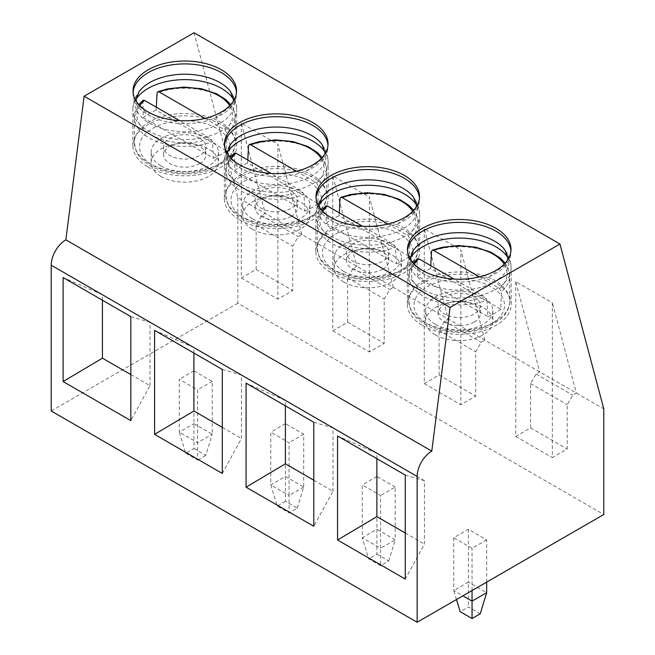 <?xml version="1.0" encoding="UTF-8"?>
<svg xmlns="http://www.w3.org/2000/svg" width="655" height="655" viewBox="0 0 655 655"><rect width="100%" height="100%" fill="white"/><g stroke="black" fill="none" stroke-linecap="round" stroke-linejoin="round"><path stroke-width="0.49" stroke-dasharray="3.27 2.46" d="M486.952 300.105L487.869 316.652L417.694 276.132L417.071 259.765A50.46 29.131 0 0 0 408.777 275.763A50.46 29.131 0 0 0 423.556 296.363A50.46 29.131 0 0 0 486.952 300.105L484.962 296.961L453.997 279.079M417.423 258.733L417.071 259.765M430.761 265.66L430.605 268.681L500.78 309.201L501.394 291.77A50.46 29.131 0 0 0 509.688 275.763A50.46 29.131 0 0 0 483.185 250.128A50.46 29.131 0 0 0 431.522 251.422M479.435 276.86L499.601 288.511L501.394 291.77M474.171 296.723A21.116 12.191 180 0 1 480.352 305.345A21.116 12.191 180 0 1 474.171 313.966A21.116 12.191 180 0 1 451.156 316.611A21.116 12.191 180 0 1 438.121 305.345A21.116 12.191 180 0 1 451.156 294.079A21.116 12.191 180 0 1 474.171 296.723M417.694 276.132A50.46 29.131 180 0 1 430.605 268.681M500.78 309.201A50.46 29.131 180 0 1 487.869 316.652M474.171 322.031A21.116 12.191 180 0 1 451.156 324.667A21.116 12.191 180 0 1 438.121 313.409A21.116 12.191 180 0 1 459.237 301.218A21.116 12.191 180 0 1 480.352 313.409A21.116 12.191 180 0 1 474.171 322.031M234.457 153.098L234.727 170.505L304.902 211.016L303.985 194.47L301.996 191.326L271.031 173.444M247.795 160.033L247.639 163.046L317.814 203.566L318.428 186.135A50.46 29.131 0 0 0 326.73 170.128A50.46 29.131 0 0 0 300.219 144.493A50.46 29.131 0 0 0 248.556 145.787M296.469 171.233L316.635 182.876L318.428 186.135M317.814 203.566A50.46 29.131 180 0 1 304.902 211.016M234.727 170.505A50.46 29.131 180 0 1 247.639 163.046M291.205 191.088A21.116 12.191 180 0 1 297.386 199.709A21.116 12.191 180 0 1 291.205 208.331A21.116 12.191 180 0 1 268.19 210.976A21.116 12.191 180 0 1 255.155 199.709A21.116 12.191 180 0 1 268.19 188.444A21.116 12.191 180 0 1 291.205 191.088M291.205 216.396A21.116 12.191 180 0 1 268.19 219.032A21.116 12.191 180 0 1 255.155 207.774A21.116 12.191 180 0 1 276.271 195.583A21.116 12.191 180 0 1 297.386 207.774A21.116 12.191 180 0 1 291.205 216.396M297.264 508.165L303.715 487.042L303.715 434.224L285.416 423.654L285.416 501.329L297.264 508.165L289.076 512.89L277.237 506.053L270.777 484.929L289.076 495.491L289.076 512.89M285.416 501.329L277.237 506.053M194.036 32.75L237.847 197.597L603.779 408.867M237.847 197.597L237.847 303.232L603.779 514.502M515.747 281.609L515.747 436.451L530.591 427.879L530.591 383.519L536.085 374.005L539.736 371.893L515.747 281.609L552.337 302.741L552.337 457.583L567.189 449.011L567.189 404.643L572.675 395.137L576.334 393.025L552.337 302.741M484.847 340.207L460.858 249.923L460.858 404.765L475.702 396.193L475.702 351.825L481.188 342.319L484.847 340.207M424.26 228.791L424.26 383.633L439.112 375.061L439.112 330.701L444.598 321.187L448.257 319.075L424.26 228.791L460.858 249.923M393.368 287.389L369.371 197.106L369.371 351.948L384.223 343.376L384.223 299.007L389.709 289.502L393.368 287.389M332.781 175.974L332.781 330.824L347.625 322.244L347.625 277.884L353.119 268.37L356.779 266.257L332.781 175.974L369.371 197.106M301.881 234.572L277.892 144.288L277.892 299.13L292.736 290.558L292.736 246.19L298.221 236.684L301.881 234.572M241.294 123.156L241.294 278.007L256.146 269.434L256.146 225.066L261.632 215.552L265.291 213.44L241.294 123.156L277.892 144.288M193.937 423.662L212.228 434.224L212.228 381.406L193.937 370.836L193.937 448.511L185.75 453.235L179.298 432.112L197.597 442.674L197.597 389.856L179.298 379.294L179.298 432.112L193.937 423.662M237.847 303.232L51.221 410.98M102.426 300.227L102.426 294.799L63.109 277.532M130.82 374.57L149.995 385.648L130.82 420.633M130.82 316.627L149.995 322.26L149.995 385.648M102.426 294.799L149.995 322.26M193.905 353.045L193.905 347.617L241.474 375.078L241.474 438.465L222.299 473.45M222.299 427.387L241.474 438.465M376.903 554.146L388.743 560.983L380.563 565.707L368.716 558.871L362.264 537.747L380.563 548.309L380.563 495.491L362.264 484.929L362.264 537.747L376.903 529.289L376.903 554.146L368.716 558.871M303.715 487.042L289.076 495.491L289.076 442.674L270.777 432.112L270.777 484.929L285.416 476.472L303.715 487.042M193.937 448.511L205.776 455.348L212.228 434.224L197.597 442.674L197.597 460.072L185.75 453.235M212.228 381.406L197.597 389.856M222.299 369.445L241.474 375.078M193.905 347.617L154.588 330.349M388.743 560.983L395.194 539.859L380.563 548.309L380.563 565.707M395.194 487.042L376.903 476.472L376.903 529.289L395.194 539.859L395.194 487.042L380.563 495.491M376.871 458.68L376.871 453.252L337.554 435.984M405.265 475.08L424.44 480.713L424.44 544.092L405.265 579.085M376.871 453.252L424.44 480.713M405.265 533.023L424.44 544.092M285.392 405.863L285.392 400.434L246.075 383.167M313.786 480.205L332.961 491.283L313.786 526.268M313.786 422.262L332.961 427.895L332.961 491.283M285.392 400.434L332.961 427.895M303.715 434.224L289.076 442.674M205.776 455.348L197.597 460.072M332.781 330.824L369.371 351.948M347.625 322.244L384.223 343.376M347.625 277.884L384.223 299.007M353.119 268.37L389.709 289.502M515.747 436.451L552.337 457.583M530.591 427.879L567.189 449.011M530.591 383.519L567.189 404.643M536.085 374.005L572.675 395.137M224.575 145.164A51.753 29.876 0 0 0 224.518 146.597A51.753 29.876 0 0 0 239.673 167.729A51.753 29.876 0 0 0 246.002 170.832A51.753 29.876 0 0 0 306.54 170.832A51.753 29.876 0 0 0 328.024 146.597A51.753 29.876 0 0 0 327.959 145.164M252.486 229.283A33.634 19.421 0 0 0 289.142 233.499A33.634 19.421 0 0 0 309.905 215.552A33.634 19.421 0 0 0 276.271 196.132A33.634 19.421 0 0 0 242.628 215.552A33.634 19.421 0 0 0 252.486 229.283M252.486 218.721A33.634 19.421 0 0 0 289.142 222.929A33.634 19.421 0 0 0 309.905 204.99A33.634 19.421 0 0 0 276.271 185.57A33.634 19.421 0 0 0 242.628 204.99A33.634 19.421 0 0 0 252.486 218.721M239.558 219.843A51.909 29.974 0 0 0 296.134 226.343A51.909 29.974 0 0 0 328.18 198.653A51.909 29.974 0 0 0 276.271 168.679A51.909 29.974 0 0 0 224.354 198.653A51.909 29.974 0 0 0 239.558 219.843M285.416 423.654L270.777 432.112M261.632 215.552L298.221 236.684M256.146 225.066L292.736 246.19M256.146 269.434L292.736 290.558M241.294 278.007L277.892 299.13M444.598 321.187L481.188 342.319M439.112 330.701L475.702 351.825M439.112 375.061L475.702 396.193M424.26 383.633L460.858 404.765M376.903 476.472L362.264 484.929M316.062 197.974A51.753 29.876 0 0 0 316.005 199.415A51.753 29.876 0 0 0 331.16 220.547A51.753 29.876 0 0 0 337.481 223.65A51.753 29.876 0 0 0 398.027 223.65A51.753 29.876 0 0 0 419.503 199.415A51.753 29.876 0 0 0 419.446 197.974M331.045 272.66A51.909 29.974 0 0 0 387.621 279.161A51.909 29.974 0 0 0 419.667 251.471A51.909 29.974 0 0 0 367.75 221.496A51.909 29.974 0 0 0 315.841 251.471A51.909 29.974 0 0 0 331.045 272.66M343.965 271.538A33.634 19.421 0 0 0 380.629 275.747A33.634 19.421 0 0 0 401.392 257.808A33.634 19.421 0 0 0 367.75 238.387A33.634 19.421 0 0 0 334.115 257.808A33.634 19.421 0 0 0 343.965 271.538M343.965 282.1A33.634 19.421 0 0 0 380.629 286.317A33.634 19.421 0 0 0 401.392 268.37A33.634 19.421 0 0 0 367.75 248.949A33.634 19.421 0 0 0 334.115 268.37A33.634 19.421 0 0 0 343.965 282.1M193.937 370.836L179.298 379.294M133.096 92.347A51.753 29.876 0 0 0 133.039 93.78A51.753 29.876 0 0 0 148.194 114.912A51.753 29.876 0 0 0 154.514 118.015A51.753 29.876 0 0 0 215.061 118.015A51.753 29.876 0 0 0 236.537 93.78A51.753 29.876 0 0 0 236.48 92.347M148.079 167.025A51.909 29.974 0 0 0 204.655 173.526A51.909 29.974 0 0 0 236.701 145.836A51.909 29.974 0 0 0 184.784 115.861A51.909 29.974 0 0 0 132.875 145.836A51.909 29.974 0 0 0 148.079 167.025M160.999 165.903A33.634 19.421 0 0 0 197.663 170.12A33.634 19.421 0 0 0 218.426 152.173A33.634 19.421 0 0 0 184.784 132.752A33.634 19.421 0 0 0 151.149 152.173A33.634 19.421 0 0 0 160.999 165.903M160.999 176.473A33.634 19.421 0 0 0 197.663 180.682A33.634 19.421 0 0 0 218.426 162.735A33.634 19.421 0 0 0 184.784 143.314A33.634 19.421 0 0 0 151.149 162.735A33.634 19.421 0 0 0 160.999 176.473M407.541 250.791A51.753 29.876 0 0 0 407.484 252.232A51.753 29.876 0 0 0 422.639 273.364A51.753 29.876 0 0 0 428.968 276.467A51.753 29.876 0 0 0 489.506 276.467A51.753 29.876 0 0 0 510.99 252.232A51.753 29.876 0 0 0 510.925 250.791M435.452 334.918A33.634 19.421 0 0 0 472.108 339.134A33.634 19.421 0 0 0 492.871 321.187A33.634 19.421 0 0 0 459.237 301.767A33.634 19.421 0 0 0 425.594 321.187A33.634 19.421 0 0 0 435.452 334.918M435.452 324.356A33.634 19.421 0 0 0 472.108 328.564A33.634 19.421 0 0 0 492.871 310.626A33.634 19.421 0 0 0 459.237 291.205A33.634 19.421 0 0 0 425.594 310.626A33.634 19.421 0 0 0 435.452 324.356M422.524 325.478A51.909 29.974 0 0 0 479.1 331.979A51.909 29.974 0 0 0 511.146 304.288A51.909 29.974 0 0 0 459.237 274.314A51.909 29.974 0 0 0 407.32 304.288A51.909 29.974 0 0 0 422.524 325.478M480.23 613.8L468.382 606.964L460.195 611.688M486.681 582.107L486.681 539.859L468.382 529.289L453.743 537.739L453.743 590.564L462.897 595.845M486.681 539.859L472.042 548.309L453.743 537.739M468.382 529.289L468.382 582.107L486.681 592.677M472.042 590.556L472.042 548.309M456.486 599.538L453.743 590.564L468.382 582.107L468.382 606.964M142.97 100.281L143.24 117.687L213.424 158.199L212.507 141.652L210.517 138.508L179.552 120.626M156.316 107.215L156.152 110.228L226.335 150.748L226.949 133.317A50.46 29.131 0 0 0 235.243 117.311A50.46 29.131 0 0 0 208.74 91.675A50.46 29.131 0 0 0 157.069 92.969M204.99 118.416L225.156 130.058L226.949 133.317M226.335 150.748A50.46 29.131 180 0 1 213.424 158.199M143.24 117.687A50.46 29.131 180 0 1 156.152 110.228M199.718 138.27A21.116 12.191 180 0 1 205.907 146.892A21.116 12.191 180 0 1 199.718 155.513A21.116 12.191 180 0 1 176.703 158.158A21.116 12.191 180 0 1 163.668 146.892A21.116 12.191 180 0 1 176.703 135.626A21.116 12.191 180 0 1 199.718 138.27M199.718 163.578A21.116 12.191 180 0 1 176.703 166.223A21.116 12.191 180 0 1 163.668 154.957A21.116 12.191 180 0 1 184.784 142.765A21.116 12.191 180 0 1 205.907 154.957A21.116 12.191 180 0 1 199.718 163.578M325.936 205.916L326.206 223.322L396.39 263.834L395.473 247.287L393.483 244.143L362.518 226.262M339.282 212.85L339.118 215.863L409.301 256.383L409.915 238.952A50.46 29.131 0 0 0 418.209 222.946A50.46 29.131 0 0 0 391.706 197.311A50.46 29.131 0 0 0 340.035 198.604M387.956 224.051L408.122 235.694L409.915 238.952M409.301 256.383A50.46 29.131 180 0 1 396.39 263.834M326.206 223.322A50.46 29.131 180 0 1 339.118 215.863M382.684 243.906A21.116 12.191 180 0 1 388.873 252.527A21.116 12.191 180 0 1 382.684 261.148A21.116 12.191 180 0 1 359.669 263.793A21.116 12.191 180 0 1 346.634 252.527A21.116 12.191 180 0 1 359.669 241.261A21.116 12.191 180 0 1 382.684 243.906M382.684 269.213A21.116 12.191 180 0 1 359.669 271.85A21.116 12.191 180 0 1 346.634 260.592A21.116 12.191 180 0 1 367.75 248.401A21.116 12.191 180 0 1 388.873 260.592A21.116 12.191 180 0 1 382.684 269.213M423.556 321.72A50.46 29.131 0 0 0 478.543 328.032A50.46 29.131 0 0 0 509.688 301.12A50.46 29.131 0 0 0 459.237 271.989A50.46 29.131 0 0 0 408.777 301.12A50.46 29.131 0 0 0 423.556 321.72M427.216 323.832A45.285 26.143 0 0 0 502.975 312.107A45.285 26.143 0 0 0 447.512 280.094A45.285 26.143 0 0 0 427.216 323.832M499.601 288.511A47.872 27.641 0 0 0 504.194 264.153M414.279 264.153A47.872 27.641 0 0 0 429.246 295.192A47.872 27.641 0 0 0 484.962 296.961M244.249 218.197A45.285 26.143 0 0 0 320.008 206.472A45.285 26.143 0 0 0 264.546 174.459A45.285 26.143 0 0 0 244.249 218.197M240.59 216.085A50.46 29.131 0 0 0 295.577 222.397A50.46 29.131 0 0 0 326.73 195.485A50.46 29.131 0 0 0 276.271 166.354A50.46 29.131 0 0 0 225.811 195.485A50.46 29.131 0 0 0 240.59 216.085M234.105 154.13A50.46 29.131 0 0 0 225.811 170.128A50.46 29.131 0 0 0 240.59 190.728A50.46 29.131 0 0 0 303.985 194.47M316.635 182.876A47.872 27.641 0 0 0 321.228 158.526M231.313 158.526A47.872 27.641 0 0 0 246.28 189.557A47.872 27.641 0 0 0 301.996 191.326M227.629 151.952A51.909 29.974 0 0 0 224.354 162.415A51.909 29.974 0 0 0 239.558 183.613A51.909 29.974 0 0 0 296.134 190.106A51.909 29.974 0 0 0 328.18 162.415A51.909 29.974 0 0 0 324.913 151.952M224.354 198.653L224.354 162.415C224.411 155.898 226.474 149.897 230.519 144.428A49.796 28.746 0 0 0 241.056 176.105A49.796 28.746 0 0 0 304.207 179.576A49.796 28.746 0 0 0 322.014 144.428C326.067 149.897 328.122 155.898 328.18 162.415L328.18 198.653M319.108 204.769A51.909 29.974 0 0 0 315.841 215.233C315.898 208.716 317.953 202.714 322.006 197.237A49.796 28.746 0 0 0 332.543 228.923A49.796 28.746 0 0 0 395.694 232.394A49.796 28.746 0 0 0 413.502 197.237C417.554 202.714 419.609 208.716 419.667 215.233A51.909 29.974 0 0 0 416.392 204.769M315.841 251.471L315.841 215.233A51.909 29.974 0 0 0 331.045 236.43A51.909 29.974 0 0 0 387.621 242.923A51.909 29.974 0 0 0 419.667 215.233L419.667 251.471M136.142 99.134A51.909 29.974 0 0 0 132.875 109.598C132.932 103.081 134.987 97.079 139.04 91.61A49.796 28.746 0 0 0 149.577 123.287A49.796 28.746 0 0 0 212.728 126.759A49.796 28.746 0 0 0 230.535 91.61C234.588 97.079 236.643 103.081 236.701 109.598A51.909 29.974 0 0 0 233.426 99.134M132.875 145.836L132.875 109.598A51.909 29.974 0 0 0 148.079 130.795A51.909 29.974 0 0 0 204.655 137.288A51.909 29.974 0 0 0 236.701 109.598L236.701 145.836M410.595 257.587A51.909 29.974 0 0 0 407.32 268.051A51.909 29.974 0 0 0 422.524 289.248A51.909 29.974 0 0 0 479.1 295.741A51.909 29.974 0 0 0 511.146 268.051A51.909 29.974 0 0 0 507.879 257.587M407.32 304.288L407.32 268.051C407.377 261.533 409.44 255.532 413.485 250.054A49.796 28.746 0 0 0 424.022 281.74A49.796 28.746 0 0 0 487.173 285.212A49.796 28.746 0 0 0 504.98 250.054C509.033 255.532 511.088 261.533 511.146 268.051L511.146 304.288M152.771 165.379A45.285 26.143 0 0 0 228.529 153.655A45.285 26.143 0 0 0 173.067 121.642A45.285 26.143 0 0 0 152.771 165.379M149.111 163.267A50.46 29.131 0 0 0 204.098 169.579A50.46 29.131 0 0 0 235.243 142.667A50.46 29.131 0 0 0 184.784 113.536A50.46 29.131 0 0 0 134.332 142.667A50.46 29.131 0 0 0 149.111 163.267M142.626 101.312A50.46 29.131 0 0 0 134.332 117.311A50.46 29.131 0 0 0 149.111 137.91A50.46 29.131 0 0 0 212.507 141.652M225.156 130.058A47.872 27.641 0 0 0 229.741 105.709M139.834 105.709A47.872 27.641 0 0 0 154.801 136.739A47.872 27.641 0 0 0 210.517 138.508M335.737 271.014A45.285 26.143 0 0 0 411.487 259.29A45.285 26.143 0 0 0 356.033 227.277A45.285 26.143 0 0 0 335.737 271.014M332.077 268.902A50.46 29.131 0 0 0 387.064 275.215A50.46 29.131 0 0 0 418.209 248.302A50.46 29.131 0 0 0 367.75 219.171A50.46 29.131 0 0 0 317.298 248.302A50.46 29.131 0 0 0 332.077 268.902M325.592 206.947A50.46 29.131 0 0 0 317.298 222.946A50.46 29.131 0 0 0 332.077 243.545A50.46 29.131 0 0 0 395.473 247.287M408.122 235.694A47.872 27.641 0 0 0 412.707 211.336M322.8 211.336A47.872 27.641 0 0 0 337.767 242.375A47.872 27.641 0 0 0 393.483 244.143M505.161 263.13L508.059 268.051L509.688 275.763L509.688 301.12C509.696 307.572 506.757 313.54 500.87 319.034L488.671 326.689C469.987 335.229 441.167 334.05 424.628 324.086C417.571 319.918 412.846 314.99 410.456 309.283L408.777 301.12L408.777 275.763L413.313 263.13M480.352 313.409L480.352 305.345M438.121 313.409L438.121 305.345M322.194 157.495L325.093 162.415L326.73 170.128L326.73 195.485C326.73 201.936 323.791 207.905 317.904 213.399L305.705 221.054C287.021 229.594 258.201 228.415 241.662 218.451C234.605 214.291 229.88 209.354 227.49 203.648L225.811 195.485L225.811 170.128L230.347 157.495M297.386 207.774L297.386 199.709M255.155 207.774L255.155 199.709M224.518 143.723L224.518 146.597M328.024 143.723L328.024 146.597M242.628 204.99L242.628 215.552M309.905 204.99L309.905 215.552M324.708 154.244L322.899 158.633L306.54 170.832M227.834 154.244L228.505 156.422L240 167.885L246.002 170.832M416.187 207.062L414.378 211.45L398.027 223.65M319.321 207.062L319.984 209.24L331.479 220.702L337.481 223.65M334.115 257.808L334.115 268.37M401.392 257.808L401.392 268.37M316.005 196.541L316.005 199.415M419.503 196.541L419.503 199.415M233.221 101.427L231.411 105.815L215.061 118.015M136.355 101.427L137.018 103.605L148.513 115.067L154.514 118.015M151.149 152.173L151.149 162.735M218.426 152.173L218.426 162.735M133.039 90.906L133.039 93.78M236.537 90.906L236.537 93.78M407.484 249.358L407.484 252.232M510.99 249.358L510.99 252.232M425.594 310.626L425.594 321.187M492.871 310.626L492.871 321.187M507.674 259.879L505.865 264.268L489.506 276.467M410.8 259.879L411.471 262.057L422.966 273.52L428.968 276.467M230.707 104.677L233.606 109.598L235.243 117.311L235.243 142.667C235.251 149.119 232.312 155.088 226.417 160.581L214.226 168.237C195.542 176.776 166.722 175.597 150.183 165.633C143.126 161.474 138.401 156.537 136.011 150.838L134.332 142.667L134.332 117.311L138.86 104.677M205.907 154.957L205.907 146.892M163.668 154.957L163.668 146.892M413.673 210.312L416.572 215.233L418.209 222.946L418.209 248.302C418.217 254.754 415.278 260.723 409.383 266.217L397.192 273.872C378.508 282.411 349.688 281.232 333.149 271.268C326.092 267.109 321.368 262.172 318.977 256.465L317.298 248.302L317.298 222.946L321.826 210.312M388.873 260.592L388.873 252.527M346.634 260.592L346.634 252.527"/><path stroke-width="0.98" d="M453.997 279.079L418.873 258.799L417.423 258.733M504.194 264.153A47.872 27.641 0 0 0 433.504 250.349L432.284 250.153L431.522 251.422L430.761 265.66M433.504 250.349L479.435 276.86M271.031 173.444L235.906 153.164L234.457 153.098M247.795 160.033L248.556 145.787L249.318 144.518L250.537 144.714L296.469 171.233M603.779 408.867L603.779 514.502L417.153 622.25L417.153 476.472A20.698 11.954 -60 0 1 431.792 451.123L450.05 307.482L559.959 244.02L603.779 408.867M417.153 622.25L51.221 410.98L51.221 265.201A20.698 11.954 -60 0 1 65.86 239.853L431.792 451.123M65.86 239.853L84.118 96.211L450.05 307.482M84.118 96.211L194.036 32.75L559.959 244.02M63.109 381.546L130.82 420.633L130.82 316.627L63.109 277.532L63.109 381.546L102.426 358.179L102.426 300.227M102.426 358.179L130.82 374.57M154.588 434.363L222.299 473.45L222.299 369.445L154.588 330.349L154.588 434.363L193.905 410.996L193.905 353.045M193.905 410.996L222.299 427.387M337.554 435.984L337.554 539.99L405.265 579.085L405.265 475.08L337.554 435.984M246.075 383.167L246.075 487.181L313.786 526.268L313.786 422.262L246.075 383.167M422.639 270.482A51.753 29.876 0 0 0 479.042 276.959A51.753 29.876 0 0 0 510.99 249.358A51.753 29.876 0 0 0 459.237 219.482A51.753 29.876 0 0 0 407.484 249.358A51.753 29.876 0 0 0 422.639 270.482M239.673 164.847A51.753 29.876 0 0 0 296.076 171.323A51.753 29.876 0 0 0 328.024 143.723A51.753 29.876 0 0 0 276.271 113.847A51.753 29.876 0 0 0 224.518 143.723A51.753 29.876 0 0 0 239.673 164.847M148.194 112.03A51.753 29.876 0 0 0 204.589 118.506A51.753 29.876 0 0 0 236.537 90.906A51.753 29.876 0 0 0 184.784 61.03A51.753 29.876 0 0 0 133.039 90.906A51.753 29.876 0 0 0 148.194 112.03M331.16 217.665A51.753 29.876 0 0 0 387.555 224.141A51.753 29.876 0 0 0 419.503 196.541A51.753 29.876 0 0 0 367.75 166.665A51.753 29.876 0 0 0 316.005 196.541A51.753 29.876 0 0 0 331.16 217.665M337.554 539.99L376.871 516.631L376.871 458.68M376.871 516.631L405.265 533.023M246.075 487.181L285.392 463.814L285.392 405.863M285.392 463.814L313.786 480.205M327.959 145.164A51.753 29.876 0 0 0 276.271 116.721A51.753 29.876 0 0 0 224.575 145.164M419.446 197.974A51.753 29.876 0 0 0 367.75 169.539A51.753 29.876 0 0 0 316.062 197.974M236.48 92.347A51.753 29.876 0 0 0 184.784 63.903A51.753 29.876 0 0 0 133.096 92.347M510.925 250.791A51.753 29.876 0 0 0 459.237 222.356A51.753 29.876 0 0 0 407.541 250.791M462.897 595.845L472.042 601.126L486.681 592.677L480.23 613.8L472.042 618.525L460.195 611.688L456.486 599.538M472.042 590.556L472.042 618.525M486.681 592.677L486.681 582.107M179.552 120.626L144.419 100.346L142.97 100.281M156.316 107.215L157.069 92.969L157.83 91.7L159.059 91.896L204.99 118.416M362.518 226.262L327.385 205.981L325.936 205.916M339.282 212.85L340.035 198.604L340.796 197.335L342.025 197.532L387.956 224.051M418.873 258.799A47.872 27.641 0 0 0 414.279 264.153M321.228 158.526A47.872 27.641 0 0 0 250.537 144.714M235.906 153.164A47.872 27.641 0 0 0 231.313 158.526M51.221 265.201L417.153 476.472M324.913 151.952A51.909 29.974 0 0 0 276.271 132.449A51.909 29.974 0 0 0 227.629 151.952M324.708 154.244L324.913 152.197L322.014 144.428A49.796 28.746 0 0 0 276.271 127.029A49.796 28.746 0 0 0 230.519 144.428L227.621 152.197L227.834 154.244M416.187 207.062L416.4 205.015L413.502 197.237A49.796 28.746 0 0 0 367.75 179.847A49.796 28.746 0 0 0 322.006 197.237L319.108 205.015L319.321 207.062M416.392 204.769A51.909 29.974 0 0 0 367.75 185.267A51.909 29.974 0 0 0 319.108 204.769M233.221 101.427L233.434 99.388L230.535 91.61A49.796 28.746 0 0 0 184.784 74.212A49.796 28.746 0 0 0 139.04 91.61L136.142 99.388L136.355 101.427M233.426 99.134A51.909 29.974 0 0 0 184.784 79.632A51.909 29.974 0 0 0 136.142 99.134M507.879 257.587A51.909 29.974 0 0 0 459.237 238.084A51.909 29.974 0 0 0 410.595 257.587M507.674 259.879L507.879 257.833L504.98 250.054A49.796 28.746 0 0 0 459.237 232.664A49.796 28.746 0 0 0 413.485 250.054L410.587 257.833L410.8 259.879M229.741 105.709A47.872 27.641 0 0 0 159.059 91.896M144.419 100.346A47.872 27.641 0 0 0 139.834 105.709M412.707 211.336A47.872 27.641 0 0 0 342.025 197.532M327.385 205.981A47.872 27.641 0 0 0 322.8 211.336M505.161 263.13L500.404 258.176L491.103 252.249L475.792 247.189L458.549 245.543L442.24 247.279L432.349 250.128M417.358 258.79L413.313 263.13M322.194 157.495L317.438 152.541L308.137 146.614L292.826 141.554L275.583 139.908L259.274 141.652L249.383 144.493M234.392 153.155L230.347 157.495M230.707 104.677L225.95 99.724L216.658 93.796L201.339 88.736L184.096 87.09L167.786 88.834L157.896 91.675M142.913 100.338L138.86 104.677M413.673 210.312L408.916 205.359L399.624 199.431L384.305 194.371L367.062 192.726L350.752 194.461L340.862 197.311M325.879 205.973L321.826 210.312"/></g></svg>
